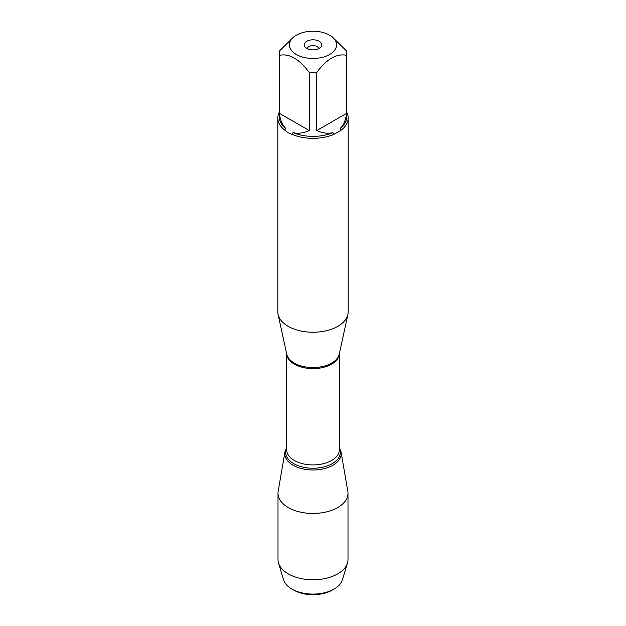 <?xml version="1.0" encoding="UTF-8"?>
<svg xmlns="http://www.w3.org/2000/svg" width="626" height="626" viewBox="0 0 626 626"><rect width="100%" height="100%" fill="white"/><g stroke="black" fill="none" stroke-linecap="round" stroke-linejoin="round"><path stroke-width="0.94" d="M277.827 118.04L277.827 311.936A35.173 20.306 0 0 0 278.1 314.471A35.173 20.306 0 0 0 288.124 326.295A35.173 20.306 0 0 0 324.409 331.146A35.173 20.306 0 0 0 347.899 314.471A35.173 20.306 0 0 0 348.173 311.936L348.173 118.04A35.173 20.306 180 0 1 341.326 130.075L333.854 134.394A35.173 20.306 180 0 1 292.146 134.394L288.124 132.728L284.673 130.075A35.173 20.306 180 0 1 277.827 118.04A35.173 20.306 180 0 1 279.227 112.351M346.773 112.351A35.173 20.306 180 0 1 348.173 118.04M315.621 31.3A23.592 13.623 0 0 0 296.317 35.205A23.592 13.623 0 0 0 296.317 54.47A23.592 13.623 0 0 0 329.683 54.47A23.592 13.623 0 0 0 329.683 35.205A23.592 13.623 0 0 0 315.621 31.3M296.317 35.205L294.345 36.347L279.439 50.98A33.773 19.5 0 0 0 279.227 53.147A33.773 19.5 0 0 0 279.439 55.307C289.384 53.296 299.322 59.04 309.252 72.522A33.773 19.5 0 0 0 316.748 72.522C326.694 59.032 336.631 53.288 346.561 55.307A33.773 19.5 0 0 0 346.773 53.147A33.773 19.5 0 0 0 346.561 50.98L331.655 36.347L329.683 35.205M279.439 55.307L279.439 113.345C280.135 119.809 282.24 124.824 285.746 128.4A33.773 19.5 180 0 1 279.227 116.89L279.227 53.147M316.748 72.522L316.748 130.56C322.695 133.181 328.087 133.87 332.938 132.626A33.773 19.5 180 0 1 293.062 132.626C297.913 133.87 303.305 133.181 309.252 130.56L309.252 72.522M346.773 53.147L346.773 116.89A33.773 19.5 180 0 1 340.254 128.4C343.76 124.824 345.865 119.809 346.561 113.345L346.561 55.307M292.146 134.394L293.062 132.626M332.938 132.626L333.854 134.394M285.746 128.4L284.673 130.075M341.326 130.075L340.254 128.4M339.347 447.919A28.193 16.276 180 0 1 313 469.985A28.193 16.276 180 0 1 286.653 447.919A28.193 16.276 0 0 0 284.947 452.089A28.193 16.276 0 0 0 293.07 465.22A28.193 16.276 0 0 0 325.074 468.42A28.193 16.276 0 0 0 341.053 452.089A28.193 16.276 0 0 0 339.347 447.919M319.166 41.277A8.725 5.031 180 0 1 320.958 46.895A8.725 5.031 180 0 1 313 49.877A8.725 5.031 180 0 1 305.042 46.895A8.725 5.031 180 0 1 308.055 40.69A8.725 5.031 180 0 1 319.166 41.277M346.561 113.345L316.748 130.56M309.252 130.56L279.439 113.345M318.783 48.609A5.814 3.357 0 0 0 317.108 46.574A5.814 3.357 0 0 0 311.052 45.784A5.814 3.357 0 0 0 307.217 48.609M284.947 452.089L278.179 491.246A34.993 20.204 0 0 0 278.007 493.257A34.993 20.204 0 0 0 288.25 507.545A34.993 20.204 0 0 0 326.396 511.919A34.993 20.204 0 0 0 347.993 493.257A34.993 20.204 0 0 0 347.821 491.246L341.053 452.089M278.007 493.257L278.007 559.574A34.993 20.204 0 0 0 278.523 563.04A34.993 20.204 0 0 0 288.25 573.862A34.993 20.204 0 0 0 323.564 578.839A34.993 20.204 0 0 0 347.477 563.04A34.993 20.204 0 0 0 347.993 559.574L347.993 493.257M293.68 590.075L291.88 589.043L293.68 590.075A27.325 15.775 0 0 0 332.32 590.075L334.12 589.043A29.868 17.246 180 0 1 291.88 589.043L291.88 589.043A29.868 17.246 180 0 1 283.57 579.801L278.523 563.04M347.477 563.04L342.43 579.801A29.868 17.246 180 0 1 334.12 589.043M278.1 314.471L286.739 354.167A26.464 15.282 0 0 0 294.283 363.072A26.464 15.282 0 0 0 321.584 366.719A26.464 15.282 0 0 0 339.261 354.167L347.899 314.471M339.339 353.823A26.347 15.212 180 0 1 313 368.612A26.347 15.212 180 0 1 286.661 353.823M286.653 353.776L286.653 449.718A26.347 15.212 0 0 0 313 464.93A26.347 15.212 0 0 0 339.347 449.718L339.347 353.776M339.347 448.388A27.278 15.752 180 0 1 313 468.225A27.278 15.752 180 0 1 286.653 448.388"/></g></svg>
